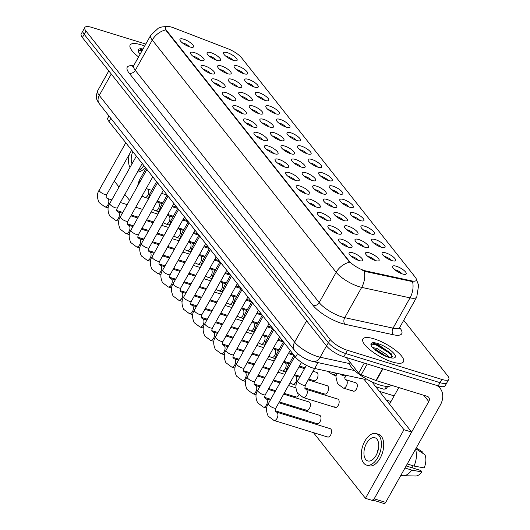 <?xml version="1.0" encoding="UTF-8"?>
<svg xmlns="http://www.w3.org/2000/svg" width="530" height="530" viewBox="0 0 530 530"><rect width="100%" height="100%" fill="white"/><g stroke="black" fill="none" stroke-linecap="round" stroke-linejoin="round"><path stroke-width="0.79" d="M385.813 252.903A7.758 2.305 -150.7 0 1 393.77 257.375A7.758 2.305 -150.7 0 1 394.943 260.992A7.758 2.305 -150.7 0 1 391.922 260.614A7.758 2.305 -150.7 0 1 382.09 253.777A7.758 2.305 -150.7 0 1 385.813 252.903M391.412 260.449A4.849 1.444 29.3 0 0 385.601 256.772A4.849 1.444 29.3 0 0 384.396 256.513M375.247 239.553A7.758 2.305 -150.7 0 1 383.203 244.025A7.758 2.305 -150.7 0 1 384.376 247.643A7.758 2.305 -150.7 0 1 381.355 247.265A7.758 2.305 -150.7 0 1 371.523 240.428A7.758 2.305 -150.7 0 1 375.247 239.553M380.845 247.099A4.849 1.444 29.3 0 0 375.035 243.422A4.849 1.444 29.3 0 0 373.829 243.164M364.68 226.204A7.758 2.305 -150.7 0 1 372.63 230.676A7.758 2.305 -150.7 0 1 373.809 234.293A7.758 2.305 -150.7 0 1 370.781 233.915A7.758 2.305 -150.7 0 1 360.95 227.078A7.758 2.305 -150.7 0 1 364.68 226.204M370.278 233.75A4.849 1.444 29.3 0 0 364.468 230.073A4.849 1.444 29.3 0 0 363.262 229.815M354.113 212.855A7.758 2.305 -150.7 0 1 362.063 217.327A7.758 2.305 -150.7 0 1 363.242 220.944A7.758 2.305 -150.7 0 1 360.214 220.566A7.758 2.305 -150.7 0 1 350.383 213.729A7.758 2.305 -150.7 0 1 354.113 212.855M359.704 220.4A4.849 1.444 29.3 0 0 353.894 216.724A4.849 1.444 29.3 0 0 352.688 216.465M343.546 199.505A7.758 2.305 -150.7 0 1 351.496 203.977A7.758 2.305 -150.7 0 1 352.675 207.594A7.758 2.305 -150.7 0 1 349.648 207.217A7.758 2.305 -150.7 0 1 339.816 200.38A7.758 2.305 -150.7 0 1 343.546 199.505M349.137 207.051A4.849 1.444 29.3 0 0 343.327 203.374A4.849 1.444 29.3 0 0 342.122 203.116M332.973 186.156A7.758 2.305 -150.7 0 1 340.929 190.628A7.758 2.305 -150.7 0 1 342.102 194.245A7.758 2.305 -150.7 0 1 339.081 193.867A7.758 2.305 -150.7 0 1 329.249 187.03A7.758 2.305 -150.7 0 1 332.973 186.156M338.571 193.702A4.849 1.444 29.3 0 0 332.76 190.025A4.849 1.444 29.3 0 0 331.555 189.766M322.406 172.806A7.758 2.305 -150.7 0 1 330.362 177.278A7.758 2.305 -150.7 0 1 331.535 180.896A7.758 2.305 -150.7 0 1 328.514 180.518A7.758 2.305 -150.7 0 1 318.682 173.681A7.758 2.305 -150.7 0 1 322.406 172.806M328.004 180.352A4.849 1.444 29.3 0 0 322.194 176.675A4.849 1.444 29.3 0 0 320.988 176.417M311.839 159.457A7.758 2.305 -150.7 0 1 319.789 163.929A7.758 2.305 -150.7 0 1 320.968 167.546A7.758 2.305 -150.7 0 1 317.947 167.169A7.758 2.305 -150.7 0 1 308.109 160.332A7.758 2.305 -150.7 0 1 311.839 159.457M317.437 167.003A4.849 1.444 29.3 0 0 311.627 163.326A4.849 1.444 29.3 0 0 310.421 163.068M301.272 146.108A7.758 2.305 -150.7 0 1 309.222 150.58A7.758 2.305 -150.7 0 1 310.401 154.197A7.758 2.305 -150.7 0 1 307.373 153.819A7.758 2.305 -150.7 0 1 297.542 146.982A7.758 2.305 -150.7 0 1 301.272 146.108M306.863 153.654A4.849 1.444 29.3 0 0 301.06 149.977A4.849 1.444 29.3 0 0 299.848 149.718M290.705 132.758A7.758 2.305 -150.7 0 1 298.655 137.23A7.758 2.305 -150.7 0 1 299.834 140.847A7.758 2.305 -150.7 0 1 296.807 140.47A7.758 2.305 -150.7 0 1 286.975 133.633A7.758 2.305 -150.7 0 1 290.705 132.758M296.296 140.304A4.849 1.444 29.3 0 0 290.486 136.627A4.849 1.444 29.3 0 0 289.281 136.369M280.138 119.409A7.758 2.305 -150.7 0 1 288.088 123.881A7.758 2.305 -150.7 0 1 289.261 127.498A7.758 2.305 -150.7 0 1 286.24 127.12A7.758 2.305 -150.7 0 1 276.408 120.284A7.758 2.305 -150.7 0 1 280.138 119.409M285.73 126.955A4.849 1.444 29.3 0 0 279.919 123.278A4.849 1.444 29.3 0 0 278.714 123.02M269.565 106.06A7.758 2.305 -150.7 0 1 277.521 110.531A7.758 2.305 -150.7 0 1 278.694 114.149A7.758 2.305 -150.7 0 1 275.673 113.771A7.758 2.305 -150.7 0 1 265.841 106.934A7.758 2.305 -150.7 0 1 269.565 106.06M275.163 113.605A4.849 1.444 29.3 0 0 269.353 109.929A4.849 1.444 29.3 0 0 268.147 109.67M258.998 92.71A7.758 2.305 -150.7 0 1 266.948 97.182A7.758 2.305 -150.7 0 1 268.127 100.799A7.758 2.305 -150.7 0 1 265.106 100.422A7.758 2.305 -150.7 0 1 255.274 93.585A7.758 2.305 -150.7 0 1 258.998 92.71M264.596 100.256A4.849 1.444 29.3 0 0 258.786 96.579A4.849 1.444 29.3 0 0 257.58 96.321M248.431 79.361A7.758 2.305 -150.7 0 1 256.381 83.833A7.758 2.305 -150.7 0 1 257.56 87.45A7.758 2.305 -150.7 0 1 254.532 87.072A7.758 2.305 -150.7 0 1 244.701 80.235A7.758 2.305 -150.7 0 1 248.431 79.361M254.022 86.907A4.849 1.444 29.3 0 0 248.219 83.23A4.849 1.444 29.3 0 0 247.013 82.971M237.864 66.011A7.758 2.305 -150.7 0 1 245.814 70.483A7.758 2.305 -150.7 0 1 246.993 74.101A7.758 2.305 -150.7 0 1 243.966 73.723A7.758 2.305 -150.7 0 1 234.134 66.886A7.758 2.305 -150.7 0 1 237.864 66.011M243.456 73.557A4.849 1.444 29.3 0 0 237.645 69.88A4.849 1.444 29.3 0 0 236.44 69.615M227.297 52.662A7.758 2.305 -150.7 0 1 235.247 57.127A7.758 2.305 -150.7 0 1 236.426 60.751A7.758 2.305 -150.7 0 1 233.399 60.374A7.758 2.305 -150.7 0 1 223.567 53.537A7.758 2.305 -150.7 0 1 227.297 52.662M232.889 60.208A4.849 1.444 29.3 0 0 227.078 56.531A4.849 1.444 29.3 0 0 225.873 56.266M396.387 266.252A7.758 2.305 -150.7 0 1 404.337 270.724A7.758 2.305 -150.7 0 1 405.516 274.341A7.758 2.305 -150.7 0 1 402.489 273.964A7.758 2.305 -150.7 0 1 392.657 267.127A7.758 2.305 -150.7 0 1 396.387 266.252M401.978 273.798A4.849 1.444 29.3 0 0 396.168 270.121A4.849 1.444 29.3 0 0 394.963 269.863M358.731 239.5A7.758 2.305 -150.7 0 1 366.68 243.972A7.758 2.305 -150.7 0 1 367.86 247.59A7.758 2.305 -150.7 0 1 364.832 247.212A7.758 2.305 -150.7 0 1 355.001 240.375A7.758 2.305 -150.7 0 1 358.731 239.5M364.322 247.046A4.849 1.444 29.3 0 0 358.512 243.369A4.849 1.444 29.3 0 0 357.306 243.111M348.164 226.151A7.758 2.305 -150.7 0 1 356.114 230.623A7.758 2.305 -150.7 0 1 357.293 234.24A7.758 2.305 -150.7 0 1 354.265 233.862A7.758 2.305 -150.7 0 1 344.434 227.025A7.758 2.305 -150.7 0 1 348.164 226.151M353.755 233.697A4.849 1.444 29.3 0 0 347.945 230.02A4.849 1.444 29.3 0 0 346.739 229.762M337.597 212.802A7.758 2.305 -150.7 0 1 345.547 217.273A7.758 2.305 -150.7 0 1 346.719 220.891A7.758 2.305 -150.7 0 1 343.698 220.513A7.758 2.305 -150.7 0 1 333.867 213.676A7.758 2.305 -150.7 0 1 337.597 212.802M343.188 220.347A4.849 1.444 29.3 0 0 337.378 216.671A4.849 1.444 29.3 0 0 336.172 216.412M327.023 199.452A7.758 2.305 -150.7 0 1 334.98 203.924A7.758 2.305 -150.7 0 1 336.152 207.541A7.758 2.305 -150.7 0 1 333.131 207.164A7.758 2.305 -150.7 0 1 323.3 200.327A7.758 2.305 -150.7 0 1 327.023 199.452M332.621 206.998A4.849 1.444 29.3 0 0 326.811 203.321A4.849 1.444 29.3 0 0 325.606 203.063M316.456 186.103A7.758 2.305 -150.7 0 1 324.406 190.575A7.758 2.305 -150.7 0 1 325.586 194.192A7.758 2.305 -150.7 0 1 322.565 193.814A7.758 2.305 -150.7 0 1 312.726 186.977A7.758 2.305 -150.7 0 1 316.456 186.103M322.055 193.649A4.849 1.444 29.3 0 0 316.244 189.972A4.849 1.444 29.3 0 0 315.039 189.714M305.889 172.753A7.758 2.305 -150.7 0 1 313.839 177.225A7.758 2.305 -150.7 0 1 315.019 180.843A7.758 2.305 -150.7 0 1 311.991 180.465A7.758 2.305 -150.7 0 1 302.16 173.628A7.758 2.305 -150.7 0 1 305.889 172.753M311.481 180.299A4.849 1.444 29.3 0 0 305.677 176.623A4.849 1.444 29.3 0 0 304.465 176.364M295.323 159.404A7.758 2.305 -150.7 0 1 303.273 163.876A7.758 2.305 -150.7 0 1 304.452 167.493A7.758 2.305 -150.7 0 1 301.424 167.116A7.758 2.305 -150.7 0 1 291.593 160.279A7.758 2.305 -150.7 0 1 295.323 159.404M300.914 166.95A4.849 1.444 29.3 0 0 295.104 163.273A4.849 1.444 29.3 0 0 293.898 163.008M284.756 146.055A7.758 2.305 -150.7 0 1 292.706 150.52A7.758 2.305 -150.7 0 1 293.878 154.144A7.758 2.305 -150.7 0 1 290.857 153.766A7.758 2.305 -150.7 0 1 281.026 146.929A7.758 2.305 -150.7 0 1 284.756 146.055M290.347 153.601A4.849 1.444 29.3 0 0 284.537 149.924A4.849 1.444 29.3 0 0 283.331 149.659M274.182 132.705A7.758 2.305 -150.7 0 1 282.139 137.171A7.758 2.305 -150.7 0 1 283.311 140.794A7.758 2.305 -150.7 0 1 280.29 140.417A7.758 2.305 -150.7 0 1 270.459 133.58A7.758 2.305 -150.7 0 1 274.182 132.705M279.78 140.251A4.849 1.444 29.3 0 0 273.97 136.574A4.849 1.444 29.3 0 0 272.764 136.309M263.615 119.356A7.758 2.305 -150.7 0 1 271.565 123.821A7.758 2.305 -150.7 0 1 272.745 127.445A7.758 2.305 -150.7 0 1 269.724 127.068A7.758 2.305 -150.7 0 1 259.892 120.23A7.758 2.305 -150.7 0 1 263.615 119.356M269.214 126.902A4.849 1.444 29.3 0 0 263.403 123.225A4.849 1.444 29.3 0 0 262.198 122.96M253.048 106.007A7.758 2.305 -150.7 0 1 260.998 110.472A7.758 2.305 -150.7 0 1 262.178 114.096A7.758 2.305 -150.7 0 1 259.15 113.718A7.758 2.305 -150.7 0 1 249.319 106.881A7.758 2.305 -150.7 0 1 253.048 106.007M258.64 113.552A4.849 1.444 29.3 0 0 252.836 109.876A4.849 1.444 29.3 0 0 251.631 109.611M242.482 92.657A7.758 2.305 -150.7 0 1 250.432 97.122A7.758 2.305 -150.7 0 1 251.611 100.746A7.758 2.305 -150.7 0 1 248.583 100.369A7.758 2.305 -150.7 0 1 238.752 93.532A7.758 2.305 -150.7 0 1 242.482 92.657M248.073 100.203A4.849 1.444 29.3 0 0 242.263 96.526A4.849 1.444 29.3 0 0 241.057 96.261M231.915 79.308A7.758 2.305 -150.7 0 1 239.865 83.773A7.758 2.305 -150.7 0 1 241.044 87.397A7.758 2.305 -150.7 0 1 238.016 87.019A7.758 2.305 -150.7 0 1 228.185 80.182A7.758 2.305 -150.7 0 1 231.915 79.308M237.506 86.854A4.849 1.444 29.3 0 0 231.696 83.177A4.849 1.444 29.3 0 0 230.49 82.912M221.341 65.959A7.758 2.305 -150.7 0 1 229.298 70.424A7.758 2.305 -150.7 0 1 230.47 74.048A7.758 2.305 -150.7 0 1 227.45 73.67A7.758 2.305 -150.7 0 1 217.618 66.833A7.758 2.305 -150.7 0 1 221.341 65.959M226.939 73.504A4.849 1.444 29.3 0 0 221.129 69.828A4.849 1.444 29.3 0 0 219.923 69.562M210.774 52.609A7.758 2.305 -150.7 0 1 218.731 57.074A7.758 2.305 -150.7 0 1 219.904 60.698A7.758 2.305 -150.7 0 1 216.883 60.321A7.758 2.305 -150.7 0 1 207.051 53.484A7.758 2.305 -150.7 0 1 210.774 52.609M216.373 60.155A4.849 1.444 29.3 0 0 210.562 56.478A4.849 1.444 29.3 0 0 209.357 56.213M369.297 252.85A7.758 2.305 -150.7 0 1 377.247 257.322A7.758 2.305 -150.7 0 1 378.427 260.939A7.758 2.305 -150.7 0 1 375.399 260.561A7.758 2.305 -150.7 0 1 365.567 253.724A7.758 2.305 -150.7 0 1 369.297 252.85M374.895 260.396A4.849 1.444 29.3 0 0 369.085 256.719A4.849 1.444 29.3 0 0 367.88 256.46M342.214 239.447A7.758 2.305 -150.7 0 1 350.164 243.913A7.758 2.305 -150.7 0 1 351.337 247.536A7.758 2.305 -150.7 0 1 348.316 247.159A7.758 2.305 -150.7 0 1 338.485 240.322A7.758 2.305 -150.7 0 1 342.214 239.447M347.806 246.993A4.849 1.444 29.3 0 0 341.996 243.316A4.849 1.444 29.3 0 0 340.79 243.051M331.641 226.098A7.758 2.305 -150.7 0 1 339.598 230.563A7.758 2.305 -150.7 0 1 340.77 234.187A7.758 2.305 -150.7 0 1 337.749 233.81A7.758 2.305 -150.7 0 1 327.918 226.972A7.758 2.305 -150.7 0 1 331.641 226.098M337.239 233.644A4.849 1.444 29.3 0 0 331.429 229.967A4.849 1.444 29.3 0 0 330.223 229.702M321.074 212.749A7.758 2.305 -150.7 0 1 329.024 217.214A7.758 2.305 -150.7 0 1 330.203 220.838A7.758 2.305 -150.7 0 1 327.182 220.46A7.758 2.305 -150.7 0 1 317.344 213.623A7.758 2.305 -150.7 0 1 321.074 212.749M326.672 220.294A4.849 1.444 29.3 0 0 320.862 216.618A4.849 1.444 29.3 0 0 319.656 216.353M310.507 199.399A7.758 2.305 -150.7 0 1 318.457 203.865A7.758 2.305 -150.7 0 1 319.636 207.488A7.758 2.305 -150.7 0 1 316.609 207.111A7.758 2.305 -150.7 0 1 306.777 200.274A7.758 2.305 -150.7 0 1 310.507 199.399M316.099 206.945A4.849 1.444 29.3 0 0 310.295 203.268A4.849 1.444 29.3 0 0 309.083 203.003M299.94 186.05A7.758 2.305 -150.7 0 1 307.89 190.515A7.758 2.305 -150.7 0 1 309.07 194.139A7.758 2.305 -150.7 0 1 306.042 193.761A7.758 2.305 -150.7 0 1 296.21 186.924A7.758 2.305 -150.7 0 1 299.94 186.05M305.532 193.596A4.849 1.444 29.3 0 0 299.722 189.919A4.849 1.444 29.3 0 0 298.516 189.654M289.373 172.701A7.758 2.305 -150.7 0 1 297.323 177.166A7.758 2.305 -150.7 0 1 298.496 180.79A7.758 2.305 -150.7 0 1 295.475 180.412A7.758 2.305 -150.7 0 1 285.644 173.575A7.758 2.305 -150.7 0 1 289.373 172.701M294.965 180.246A4.849 1.444 29.3 0 0 289.155 176.569A4.849 1.444 29.3 0 0 287.949 176.304M278.8 159.351A7.758 2.305 -150.7 0 1 286.756 163.816A7.758 2.305 -150.7 0 1 287.929 167.44A7.758 2.305 -150.7 0 1 284.908 167.063A7.758 2.305 -150.7 0 1 275.077 160.226A7.758 2.305 -150.7 0 1 278.8 159.351M284.398 166.897A4.849 1.444 29.3 0 0 278.588 163.22A4.849 1.444 29.3 0 0 277.382 162.955M268.233 146.002A7.758 2.305 -150.7 0 1 276.19 150.467A7.758 2.305 -150.7 0 1 277.362 154.091A7.758 2.305 -150.7 0 1 274.341 153.713A7.758 2.305 -150.7 0 1 264.51 146.876A7.758 2.305 -150.7 0 1 268.233 146.002M273.831 153.548A4.849 1.444 29.3 0 0 268.021 149.871A4.849 1.444 29.3 0 0 266.815 149.606M257.666 132.652A7.758 2.305 -150.7 0 1 265.616 137.118A7.758 2.305 -150.7 0 1 266.795 140.742A7.758 2.305 -150.7 0 1 263.768 140.364A7.758 2.305 -150.7 0 1 253.936 133.527A7.758 2.305 -150.7 0 1 257.666 132.652M263.258 140.198A4.849 1.444 29.3 0 0 257.454 136.521A4.849 1.444 29.3 0 0 256.248 136.256M247.099 119.303A7.758 2.305 -150.7 0 1 255.049 123.768A7.758 2.305 -150.7 0 1 256.228 127.392A7.758 2.305 -150.7 0 1 253.201 127.014A7.758 2.305 -150.7 0 1 243.369 120.177A7.758 2.305 -150.7 0 1 247.099 119.303M252.691 126.842A4.849 1.444 29.3 0 0 246.881 123.172A4.849 1.444 29.3 0 0 245.675 122.907M236.532 105.954A7.758 2.305 -150.7 0 1 244.482 110.419A7.758 2.305 -150.7 0 1 245.662 114.043A7.758 2.305 -150.7 0 1 242.634 113.665A7.758 2.305 -150.7 0 1 232.802 106.828A7.758 2.305 -150.7 0 1 236.532 105.954M242.124 113.493A4.849 1.444 29.3 0 0 236.314 109.823A4.849 1.444 29.3 0 0 235.108 109.558M225.959 92.604A7.758 2.305 -150.7 0 1 233.915 97.07A7.758 2.305 -150.7 0 1 235.088 100.693A7.758 2.305 -150.7 0 1 232.067 100.316A7.758 2.305 -150.7 0 1 222.236 93.479A7.758 2.305 -150.7 0 1 225.959 92.604M231.557 100.143A4.849 1.444 29.3 0 0 225.747 96.473A4.849 1.444 29.3 0 0 224.541 96.208M215.392 79.255A7.758 2.305 -150.7 0 1 223.349 83.72A7.758 2.305 -150.7 0 1 224.521 87.344A7.758 2.305 -150.7 0 1 221.5 86.966A7.758 2.305 -150.7 0 1 211.669 80.129A7.758 2.305 -150.7 0 1 215.392 79.255M220.99 86.794A4.849 1.444 29.3 0 0 215.18 83.124A4.849 1.444 29.3 0 0 213.974 82.859M204.825 65.906A7.758 2.305 -150.7 0 1 212.775 70.371A7.758 2.305 -150.7 0 1 213.954 73.995A7.758 2.305 -150.7 0 1 210.927 73.617A7.758 2.305 -150.7 0 1 201.095 66.78A7.758 2.305 -150.7 0 1 204.825 65.906M210.423 73.445A4.849 1.444 29.3 0 0 204.613 69.774A4.849 1.444 29.3 0 0 203.407 69.51M194.258 52.556A7.758 2.305 -150.7 0 1 202.208 57.021A7.758 2.305 -150.7 0 1 203.387 60.645A7.758 2.305 -150.7 0 1 200.36 60.268A7.758 2.305 -150.7 0 1 190.528 53.431A7.758 2.305 -150.7 0 1 194.258 52.556M199.85 60.095A4.849 1.444 29.3 0 0 194.046 56.418A4.849 1.444 29.3 0 0 192.834 56.16M183.691 39.207A7.758 2.305 -150.7 0 1 191.641 43.672A7.758 2.305 -150.7 0 1 192.821 47.296A7.758 2.305 -150.7 0 1 189.793 46.918A7.758 2.305 -150.7 0 1 179.961 40.081A7.758 2.305 -150.7 0 1 183.691 39.207M189.283 46.746A4.849 1.444 29.3 0 0 183.473 43.069A4.849 1.444 29.3 0 0 182.267 42.811M352.781 252.797A7.758 2.305 -150.7 0 1 360.731 257.262A7.758 2.305 -150.7 0 1 361.91 260.886A7.758 2.305 -150.7 0 1 358.883 260.508A7.758 2.305 -150.7 0 1 349.051 253.671A7.758 2.305 -150.7 0 1 352.781 252.797M358.373 260.343A4.849 1.444 29.3 0 0 352.563 256.666A4.849 1.444 29.3 0 0 351.357 256.401M366.575 379.069A14.542 4.326 -150.7 0 1 362.679 378.904L314.701 368.489A14.542 4.326 -150.7 0 1 312.793 367.986A14.542 4.326 -150.7 0 1 295.555 357.2L108.995 121.542A14.542 4.326 -150.7 0 1 107.828 117.978L108.968 115.951M366.197 271.029A13.091 3.895 -150.7 0 1 364.474 270.572A13.091 3.895 -150.7 0 1 348.959 260.866L166.592 30.502A13.091 3.895 -150.7 0 1 165.539 27.295A13.091 3.895 -150.7 0 1 173.681 27.851L227.953 48.773A13.091 3.895 -150.7 0 1 241.594 57.823L415.215 277.144A13.091 3.895 -150.7 0 1 416.262 280.35A13.091 3.895 -150.7 0 1 411.724 280.907L366.197 271.029L365.866 271.612L362.699 270.353M392.333 361.964A23.274 6.923 29.3 0 0 403.469 361.785A23.274 6.923 29.3 0 0 395.42 350.204A23.274 6.923 29.3 0 0 374.021 338.836A23.274 6.923 29.3 0 0 362.884 339.008A23.274 6.923 29.3 0 0 370.934 350.595A23.274 6.923 29.3 0 0 392.333 361.964A23.274 6.923 29.3 0 0 403.469 361.785A23.274 6.923 29.3 0 0 395.42 350.204A23.274 6.923 29.3 0 0 374.021 338.836A23.274 6.923 29.3 0 0 362.884 339.008A23.274 6.923 29.3 0 0 370.934 350.595A23.274 6.923 29.3 0 0 392.333 361.964M144.69 46.037A23.274 6.923 29.3 0 0 141.291 44.851A23.274 6.923 29.3 0 0 130.155 45.03A23.274 6.923 29.3 0 0 138.588 56.915A23.274 6.923 29.3 0 1 130.155 45.03A23.274 6.923 29.3 0 1 141.291 44.851A23.274 6.923 29.3 0 1 144.69 46.037M416.414 279.535L418.634 285.239L416.766 297.045A19.391 5.764 -150.7 0 1 410.034 297.867L361.705 287.386A19.391 5.764 -150.7 0 1 359.161 286.71A19.391 5.764 -150.7 0 1 336.172 272.334A16.967 13.124 -38.4 0 1 349.654 262.191L166.367 30.899L165.757 29.899L165.519 27.335M364.223 271.062L364.203 271.055A16.967 11.633 -77.8 0 1 361.705 287.386L344.719 317.662L393.048 328.143A19.391 5.764 29.3 0 0 399.779 327.321L399.468 328.732L399.123 327.997M448.797 379.314L445.173 385.774A14.542 4.326 29.3 0 1 438.211 385.886L343.784 356.743A14.542 4.326 29.3 0 1 326.546 345.964L82.375 37.524A14.542 4.326 29.3 0 1 81.203 33.96L83.018 30.733A14.542 4.326 29.3 0 0 84.184 34.298L328.355 342.731A14.542 4.326 29.3 0 0 345.593 353.517L440.026 382.66A14.542 4.326 29.3 0 0 446.982 382.547A14.542 4.326 29.3 0 1 440.026 382.66L345.593 353.517A14.542 4.326 29.3 0 1 328.355 342.731L84.184 34.298A14.542 4.326 29.3 0 1 83.018 30.733L84.826 27.5A14.542 4.326 29.3 0 0 85.999 31.065L330.17 339.505A14.542 4.326 29.3 0 0 347.408 350.284L441.834 379.427A14.542 4.326 29.3 0 0 448.797 379.314A14.542 4.326 29.3 0 0 447.625 375.757L403.721 320.292M399.647 327.6L399.792 327.792A24.241 7.208 -150.7 0 1 393.326 334.761A4.849 3.326 102.2 0 1 393.048 328.143L410.034 297.867A16.967 11.633 -77.8 0 0 412.572 281.635L365.866 271.612M412.751 281.529L413.221 282.099M145.803 44.063L91.789 27.394A14.542 4.326 29.3 0 0 84.826 27.5M349.277 361.288A24.241 7.208 29.3 0 0 357.935 373.365A24.241 7.208 29.3 0 0 380.03 385.052A24.241 7.208 29.3 0 0 391.345 385.264M391.915 357.578L391.219 353.749L378.109 344.546L373.63 343.394L371.04 345.03L371.477 346.395L378.347 352.437L385.721 356.067M372.351 347.494L376.923 348.415L386.112 354.312L388.715 357.107M373.67 348.833L376.201 349.694L386.052 356.2M373.001 343.38L376.87 344.513L389 351.947L391.822 354.716M375.154 350.125L383.925 355.319M371.371 343.93L376.512 345.156L388.642 352.583L392.333 356.458M139.629 53.517L140.563 53.391M142.636 49.701L140.9 49.416L138.31 51.046L138.747 52.41L140.165 54.1M140.271 49.403L142.497 49.953M138.641 49.953L142.133 50.595M346.289 357.518L358.644 373.127L364.282 363.07M436.813 385.456A19.391 14.999 -38.4 0 1 440.132 388.331A19.391 14.999 -38.4 0 1 440.284 405.106L385.688 502.387A2.425 1.358 107.2 0 1 384.025 503.5L373.398 500.221M372.504 499.949A2.425 1.358 -72.8 0 0 374.173 498.836L428.77 401.554A4.849 3.75 141.6 0 0 428.73 397.361A4.849 3.75 141.6 0 0 427.193 396.327L376.313 380.626A2.425 0.722 -150.7 0 1 375.962 380.507L361.168 374.803A2.425 0.722 -150.7 0 1 358.644 373.127M389.517 404.118L398.798 387.569M344.626 377.274A4.366 2.445 -72.8 0 0 346.063 375.293M352.609 390.63A4.366 2.445 -72.8 0 0 353.364 391.167A4.366 2.445 -72.8 0 0 356.71 388.464A4.366 2.445 -72.8 0 0 356.69 383.362A4.366 2.445 -72.8 0 0 355.935 382.826L345.878 379.718A4.366 2.445 107.2 0 1 346.633 380.255A4.366 2.445 107.2 0 1 346.733 380.401A4.366 2.445 107.2 0 1 346.6 385.482A4.366 2.445 107.2 0 1 343.308 388.059L337.511 383.72L335.907 376.691L336.722 373.266M175.94 206.64A4.366 2.445 -72.8 0 0 176.689 207.177A4.366 2.445 -72.8 0 0 176.808 207.203M186.507 219.99A4.366 2.445 -72.8 0 0 187.256 220.526A4.366 2.445 -72.8 0 0 187.375 220.553M197.074 233.339A4.366 2.445 -72.8 0 0 197.829 233.876A4.366 2.445 -72.8 0 0 197.942 233.902M207.641 246.689A4.366 2.445 -72.8 0 0 208.396 247.225A4.366 2.445 -72.8 0 0 208.509 247.252M218.208 260.038A4.366 2.445 -72.8 0 0 218.963 260.575A4.366 2.445 -72.8 0 0 219.082 260.601M228.781 273.387A4.366 2.445 -72.8 0 0 229.53 273.924A4.366 2.445 -72.8 0 0 229.649 273.95M239.348 286.737A4.366 2.445 -72.8 0 0 240.097 287.273A4.366 2.445 -72.8 0 0 240.216 287.3M249.915 300.086A4.366 2.445 -72.8 0 0 250.67 300.623A4.366 2.445 -72.8 0 0 250.783 300.649M260.482 313.435A4.366 2.445 -72.8 0 0 261.237 313.972A4.366 2.445 -72.8 0 0 261.35 313.998M271.049 326.785A4.366 2.445 -72.8 0 0 271.804 327.321A4.366 2.445 -72.8 0 0 271.916 327.348M281.622 340.134A4.366 2.445 -72.8 0 0 282.371 340.671A4.366 2.445 -72.8 0 0 282.49 340.697M292.189 353.483A4.366 2.445 -72.8 0 0 292.938 354.02A4.366 2.445 -72.8 0 0 293.057 354.047M302.756 366.833A4.366 2.445 -72.8 0 0 303.505 367.369A4.366 2.445 -72.8 0 0 305.797 366.382M313.323 380.182A4.366 2.445 -72.8 0 0 314.078 380.719A4.366 2.445 -72.8 0 0 317.424 378.016A4.366 2.445 -72.8 0 0 317.404 372.915A4.366 2.445 -72.8 0 0 316.648 372.378L313.064 371.272M323.89 393.532A4.366 2.445 -72.8 0 0 324.645 394.068A4.366 2.445 -72.8 0 0 327.99 391.365A4.366 2.445 -72.8 0 0 327.971 386.264A4.366 2.445 -72.8 0 0 327.215 385.727L308.235 379.871M295.17 396.433A4.366 2.445 -72.8 0 0 295.925 396.97A4.366 2.445 -72.8 0 0 298.94 394.956M305.744 409.783A4.366 2.445 -72.8 0 0 306.492 410.319A4.366 2.445 -72.8 0 0 309.838 407.623A4.366 2.445 -72.8 0 0 309.818 402.515A4.366 2.445 -72.8 0 0 309.07 401.985L283.676 394.148M316.311 423.132A4.366 2.445 -72.8 0 0 317.059 423.669A4.366 2.445 -72.8 0 0 320.405 420.972A4.366 2.445 -72.8 0 0 320.385 415.871A4.366 2.445 -72.8 0 0 319.636 415.334L278.853 402.747M334.463 406.881A4.366 2.445 -72.8 0 0 335.212 407.418A4.366 2.445 -72.8 0 0 338.557 404.715A4.366 2.445 -72.8 0 0 338.537 399.613A4.366 2.445 -72.8 0 0 337.782 399.077L305.929 389.245A4.366 2.445 107.2 0 1 306.678 389.782A4.366 2.445 107.2 0 1 306.784 389.928A4.366 2.445 107.2 0 1 306.645 395.009A4.366 2.445 107.2 0 1 303.352 397.586L297.562 393.247C295.356 388.304 295.395 384.164 297.688 380.838A4.366 1.298 -150.7 0 0 297.94 381.772A4.366 1.298 -150.7 0 0 303.206 385.138A4.366 1.298 -150.7 0 0 305.3 385.105L304.902 388.536L305.929 389.245M326.877 436.481A4.366 2.445 -72.8 0 0 327.626 437.018A4.366 2.445 -72.8 0 0 330.978 434.322A4.366 2.445 -72.8 0 0 330.952 429.22A4.366 2.445 -72.8 0 0 330.203 428.684L276.541 412.121A4.366 2.445 107.2 0 1 277.296 412.658A4.366 2.445 107.2 0 1 277.395 412.797A4.366 2.445 107.2 0 1 277.263 417.885A4.366 2.445 107.2 0 1 273.97 420.456L268.173 416.123C265.967 411.141 266.014 407.007 268.299 403.708A4.366 1.298 -150.7 0 0 268.551 404.648A4.366 1.298 -150.7 0 0 273.825 408.014A4.366 1.298 -150.7 0 0 275.911 407.981C275.123 410.048 274.997 411.194 275.52 411.406L276.541 412.121M313.469 432.646L365.455 498.319L403.966 429.697L363.925 379.122M114.301 181.068L119.011 187.017M124.868 194.417L129.578 200.367M292.328 405.947L293.328 407.212M302.895 419.296L303.895 420.562M365.455 498.319L373.133 500.691L411.644 432.069L371.868 381.825M403.966 429.697L411.644 432.069M365.68 459.417A12.117 6.784 -72.8 0 0 367.767 460.908A12.117 6.784 -72.8 0 0 377.068 453.402A12.117 6.784 -72.8 0 0 377.009 439.231A12.117 6.784 -72.8 0 0 374.915 437.74A12.117 6.784 -72.8 0 0 365.62 445.24A12.117 6.784 -72.8 0 0 365.68 459.417M400.945 475.205L401.939 475.509A15.999 8.957 -72.8 0 0 403.35 475.735L415.566 476A12.607 7.056 -72.8 0 0 421.906 471.945L420.734 470.461L406.139 465.956M366.482 465.075L368.787 465.784A16.483 9.229 -72.8 0 0 381.428 455.588A16.483 9.229 -72.8 0 0 381.348 436.309A16.483 9.229 -72.8 0 0 378.506 434.282L376.207 433.573A16.483 9.229 -72.8 0 0 363.56 443.776A16.483 9.229 -72.8 0 0 363.64 463.048A16.483 9.229 -72.8 0 0 366.482 465.075A16.483 9.229 -72.8 0 0 379.129 454.873A16.483 9.229 -72.8 0 0 379.043 435.6A16.483 9.229 -72.8 0 0 376.207 433.573M415.785 448.764L424.908 454.68A12.607 7.056 -72.8 0 1 424.172 467.904L414.016 466.062L407.245 463.975M414.016 466.062A15.999 8.957 -72.8 0 0 415.474 449.321M422.516 453.13L423 452.275L416.269 447.903M412.313 465.539A9.699 5.426 -72.8 0 0 412.287 467.858M403.35 475.735A15.999 8.957 -72.8 0 0 411.75 470.103L421.906 471.945M404.98 468.01L411.75 470.103M378.44 448.797A12.117 6.784 -72.8 0 0 376.909 453.759M129.346 154.25A16.483 9.229 -72.8 0 0 129.949 167.526M137.429 172.038A16.483 9.229 -72.8 0 0 145.293 167.394M138.204 170.653A16.483 9.229 -72.8 0 0 143.835 165.559M132.765 151.573A12.117 6.784 -72.8 0 0 132.03 163.823M318 362.613L314.701 368.489M166.592 30.502L166.367 30.899M411.724 280.907L411.393 281.49M348.959 260.866L348.733 261.264M297.595 353.556L295.555 357.2M363.587 377.287L362.679 378.904M110.823 118.289L108.995 121.542M129.188 73.166A4.849 3.75 141.6 0 0 135.289 70.318L319.186 302.603A19.391 5.764 29.3 0 0 342.168 316.986A19.391 5.764 29.3 0 0 344.719 317.662A4.849 3.326 102.2 0 0 344.997 324.274A24.241 7.208 -150.7 0 1 313.078 305.459L129.188 73.166A24.241 7.208 -150.7 0 1 133.567 65.826M133.732 65.561A19.391 5.764 29.3 0 0 135.289 70.318L152.282 40.041A19.391 5.764 -150.7 0 1 150.725 35.291L133.732 65.561L132.692 66.561M165.757 29.899A16.967 13.124 141.6 0 0 152.282 40.041L336.172 272.334L319.186 302.603A4.849 3.75 141.6 0 1 313.078 305.459M393.326 334.761L344.997 324.274M85.999 31.065L82.375 37.524M330.17 339.505L326.546 345.964M347.408 350.284L343.784 356.743M441.834 379.427L438.211 385.886L440.132 388.331M111.267 74.028L99.269 95.407A9.699 7.5 141.6 0 0 99.349 103.8C97.507 100.514 94.744 99.123 97.712 90.656A19.391 5.764 29.3 0 0 99.269 95.407L294.607 342.161A19.391 5.764 29.3 0 0 317.596 356.538A19.391 5.764 29.3 0 0 320.147 357.213L326.493 345.898M306.605 320.776L294.607 342.161A9.699 7.5 141.6 0 0 294.687 350.549L99.349 103.8M354.583 370.556L312.998 361.533A9.699 6.645 -77.8 0 0 320.147 357.213L349.25 363.527M345.878 379.718L344.858 379.01L345.249 375.584A4.366 1.298 -150.7 0 1 343.162 375.618A4.366 1.298 -150.7 0 1 339.757 373.928M290.168 350.396L265.344 394.631A4.366 1.298 -150.7 0 1 263.258 394.665A4.366 1.298 -150.7 0 1 257.984 391.299A4.366 1.298 -150.7 0 1 257.732 390.358L284.312 343.003M265.344 394.631C264.556 396.698 264.43 397.844 264.954 398.057L265.974 398.772A4.366 2.445 107.2 0 1 266.723 399.309A4.366 2.445 107.2 0 1 266.828 399.448A4.366 2.445 107.2 0 1 266.689 404.529A4.366 2.445 107.2 0 1 263.397 407.106L257.606 402.774C255.4 397.792 255.447 393.658 257.732 390.358M279.601 337.047L254.778 381.282A4.366 1.298 -150.7 0 1 252.691 381.315A4.366 1.298 -150.7 0 1 247.417 377.95A4.366 1.298 -150.7 0 1 247.165 377.009L273.745 329.653M254.778 381.282C253.989 383.349 253.857 384.495 254.387 384.707L255.407 385.423A4.366 2.445 107.2 0 1 256.156 385.959A4.366 2.445 107.2 0 1 256.262 386.098A4.366 2.445 107.2 0 1 256.123 391.18A4.366 2.445 107.2 0 1 252.83 393.757L247.04 389.424C244.833 384.442 244.873 380.308 247.165 377.009M269.028 323.697L244.211 367.933A4.366 1.298 -150.7 0 1 242.117 367.966A4.366 1.298 -150.7 0 1 236.85 364.6A4.366 1.298 -150.7 0 1 236.599 363.659L263.171 316.304M244.211 367.933C243.422 370 243.29 371.146 243.813 371.358L244.833 372.073A4.366 2.445 107.2 0 1 245.589 372.61A4.366 2.445 107.2 0 1 245.695 372.749A4.366 2.445 107.2 0 1 245.556 377.83A4.366 2.445 107.2 0 1 242.263 380.408L236.473 376.075C234.267 371.093 234.306 366.959 236.599 363.659M258.461 310.348L233.637 354.583A4.366 1.298 -150.7 0 1 231.55 354.616A4.366 1.298 -150.7 0 1 226.277 351.251A4.366 1.298 -150.7 0 1 226.032 350.31L252.605 302.955M233.637 354.583C232.856 356.65 232.723 357.796 233.246 358.008L234.267 358.724A4.366 2.445 107.2 0 1 235.022 359.26A4.366 2.445 107.2 0 1 235.121 359.4A4.366 2.445 107.2 0 1 234.989 364.481A4.366 2.445 107.2 0 1 231.696 367.058L225.899 362.725C223.7 357.743 223.74 353.603 226.032 350.31M287.816 368.94A4.366 1.298 -150.7 0 1 287.366 368.423A4.366 1.298 -150.7 0 1 287.121 367.489L285.345 373.339M299.708 377.241L295.356 375.896A4.366 2.445 107.2 0 1 296.111 376.433A4.366 2.445 107.2 0 1 296.217 376.578A4.366 2.445 107.2 0 1 296.078 381.66A4.366 2.445 107.2 0 1 292.785 384.237L289.976 382.918M277.243 355.59A4.366 1.298 -150.7 0 1 276.799 355.074A4.366 1.298 -150.7 0 1 276.554 354.139L274.779 359.989M289.142 363.891L284.789 362.546A4.366 2.445 107.2 0 1 285.544 363.083A4.366 2.445 107.2 0 1 285.644 363.229A4.366 2.445 107.2 0 1 285.511 368.31A4.366 2.445 107.2 0 1 282.218 370.887L279.409 369.569M266.676 342.241A4.366 1.298 -150.7 0 1 266.232 341.724A4.366 1.298 -150.7 0 1 265.981 340.79L264.212 346.64M278.568 350.542L274.222 349.197A4.366 2.445 107.2 0 1 274.971 349.734A4.366 2.445 107.2 0 1 275.077 349.88A4.366 2.445 107.2 0 1 274.944 354.961A4.366 2.445 107.2 0 1 271.651 357.538L268.842 356.22M386.343 386.383A3.153 1.762 107.2 0 1 383.647 389.152L386.218 388.834L387.715 386.43M335.556 373.014A4.366 2.445 107.2 0 1 332.741 374.71L327.613 371.292M381.368 354.113A13.866 4.127 29.3 0 0 388.636 357.293A13.866 4.127 29.3 0 0 394.154 353.788A13.866 4.127 29.3 0 0 377.718 343.506A13.866 4.127 29.3 0 0 371.04 345.03M143.02 49.012A13.866 4.127 29.3 0 0 138.31 51.046M423.808 395.287L428.77 401.554M382.932 368.827L376.313 380.626M374.173 498.836L385.688 502.387M375.962 380.507L382.58 368.714M367.237 363.984L361.168 374.803M247.894 296.999L223.07 341.234A4.366 1.298 -150.7 0 1 220.983 341.267A4.366 1.298 -150.7 0 1 215.71 337.901A4.366 1.298 -150.7 0 1 215.465 336.961L242.038 289.605M223.07 341.234C222.289 343.301 222.156 344.447 222.679 344.659L223.7 345.375A4.366 2.445 107.2 0 1 224.455 345.911A4.366 2.445 107.2 0 1 224.554 346.05A4.366 2.445 107.2 0 1 224.422 351.132A4.366 2.445 107.2 0 1 221.129 353.709L215.332 349.376C213.126 344.394 213.173 340.253 215.465 336.961M237.327 283.649L212.503 327.885A4.366 1.298 -150.7 0 1 210.417 327.918A4.366 1.298 -150.7 0 1 205.143 324.546A4.366 1.298 -150.7 0 1 204.891 323.611L231.471 276.256M212.503 327.885C211.715 329.952 211.589 331.098 212.113 331.31L213.133 332.025A4.366 2.445 107.2 0 1 213.881 332.562A4.366 2.445 107.2 0 1 213.987 332.701A4.366 2.445 107.2 0 1 213.848 337.782A4.366 2.445 107.2 0 1 210.556 340.359L204.765 336.027C202.559 331.045 202.606 326.904 204.891 323.611M226.76 270.3L201.937 314.535A4.366 1.298 -150.7 0 1 199.85 314.568A4.366 1.298 -150.7 0 1 194.576 311.196A4.366 1.298 -150.7 0 1 194.325 310.262L220.904 262.906M201.937 314.535C201.148 316.602 201.016 317.748 201.546 317.96L202.566 318.676A4.366 2.445 107.2 0 1 203.315 319.212A4.366 2.445 107.2 0 1 203.421 319.351A4.366 2.445 107.2 0 1 203.281 324.433A4.366 2.445 107.2 0 1 199.989 327.01L194.199 322.677C191.993 317.695 192.039 313.555 194.325 310.262M256.109 328.892A4.366 1.298 -150.7 0 1 255.665 328.375A4.366 1.298 -150.7 0 1 255.414 327.441L253.638 333.29M268.001 337.193L263.655 335.848A4.366 2.445 107.2 0 1 264.404 336.384A4.366 2.445 107.2 0 1 264.51 336.53A4.366 2.445 107.2 0 1 264.371 341.611A4.366 2.445 107.2 0 1 261.078 344.189L258.276 342.87M245.542 315.542A4.366 1.298 -150.7 0 1 245.098 315.025A4.366 1.298 -150.7 0 1 244.847 314.091L243.071 319.941M257.434 323.843L253.088 322.498A4.366 2.445 107.2 0 1 253.837 323.035A4.366 2.445 107.2 0 1 253.943 323.181A4.366 2.445 107.2 0 1 253.804 328.262A4.366 2.445 107.2 0 1 250.511 330.839L247.709 329.521M234.975 302.193A4.366 1.298 -150.7 0 1 234.532 301.676A4.366 1.298 -150.7 0 1 234.28 300.742L232.504 306.592M246.867 310.494L242.515 309.149A4.366 2.445 107.2 0 1 243.27 309.686A4.366 2.445 107.2 0 1 243.376 309.825A4.366 2.445 107.2 0 1 243.237 314.913A4.366 2.445 107.2 0 1 239.944 317.49L237.135 316.171M216.187 256.951L191.37 301.186A4.366 1.298 -150.7 0 1 189.283 301.219A4.366 1.298 -150.7 0 1 184.009 297.847A4.366 1.298 -150.7 0 1 183.758 296.913L210.337 249.557M191.37 301.186C190.581 303.253 190.449 304.399 190.972 304.611L191.999 305.326A4.366 2.445 107.2 0 1 192.748 305.856A4.366 2.445 107.2 0 1 192.854 306.002A4.366 2.445 107.2 0 1 192.715 311.084A4.366 2.445 107.2 0 1 189.422 313.661L183.632 309.328C181.426 304.346 181.465 300.205 183.758 296.913M205.62 243.601L180.803 287.836A4.366 1.298 -150.7 0 1 178.709 287.869A4.366 1.298 -150.7 0 1 173.436 284.497A4.366 1.298 -150.7 0 1 173.191 283.563L199.764 236.208M180.803 287.836C180.014 289.903 179.882 291.049 180.405 291.261L181.426 291.977A4.366 2.445 107.2 0 1 182.181 292.507A4.366 2.445 107.2 0 1 182.287 292.653A4.366 2.445 107.2 0 1 182.148 297.734A4.366 2.445 107.2 0 1 178.855 300.311L173.065 295.978C170.859 290.996 170.898 286.856 173.191 283.563M195.053 230.252L170.229 274.487A4.366 1.298 -150.7 0 1 168.143 274.52A4.366 1.298 -150.7 0 1 162.869 271.148A4.366 1.298 -150.7 0 1 162.624 270.214L189.197 222.858M170.229 274.487C169.448 276.554 169.315 277.7 169.839 277.912L170.859 278.621A4.366 2.445 107.2 0 1 171.614 279.158A4.366 2.445 107.2 0 1 171.713 279.303A4.366 2.445 107.2 0 1 171.581 284.385A4.366 2.445 107.2 0 1 168.288 286.962L162.491 282.623C160.292 277.647 160.332 273.506 162.624 270.214M184.486 216.902L159.662 261.138A4.366 1.298 -150.7 0 1 157.576 261.171A4.366 1.298 -150.7 0 1 152.302 257.799A4.366 1.298 -150.7 0 1 152.05 256.865L178.63 209.509M159.662 261.138C158.874 263.205 158.748 264.351 159.272 264.563L160.292 265.272A4.366 2.445 107.2 0 1 161.041 265.808A4.366 2.445 107.2 0 1 161.147 265.954A4.366 2.445 107.2 0 1 161.014 271.035A4.366 2.445 107.2 0 1 157.721 273.613L151.924 269.273C149.718 264.298 149.765 260.157 152.05 256.865M173.919 203.553L149.096 247.788A4.366 1.298 -150.7 0 1 147.009 247.821A4.366 1.298 -150.7 0 1 141.735 244.449A4.366 1.298 -150.7 0 1 141.483 243.515L168.063 196.16M149.096 247.788C148.307 249.855 148.175 251.001 148.705 251.213L149.725 251.922A4.366 2.445 107.2 0 1 150.474 252.459A4.366 2.445 107.2 0 1 150.58 252.605A4.366 2.445 107.2 0 1 150.441 257.686A4.366 2.445 107.2 0 1 147.148 260.263L141.358 255.924C139.151 250.948 139.198 246.808 141.483 243.515M224.402 288.843A4.366 1.298 -150.7 0 1 223.958 288.327A4.366 1.298 -150.7 0 1 223.713 287.392L221.938 293.242M236.3 297.138L231.948 295.8A4.366 2.445 107.2 0 1 232.703 296.336A4.366 2.445 107.2 0 1 232.802 296.475A4.366 2.445 107.2 0 1 232.67 301.563A4.366 2.445 107.2 0 1 229.377 304.14L226.568 302.822M213.835 275.494A4.366 1.298 -150.7 0 1 213.391 274.977A4.366 1.298 -150.7 0 1 213.146 274.043L211.371 279.893M225.734 283.788L221.381 282.45A4.366 2.445 107.2 0 1 222.136 282.987A4.366 2.445 107.2 0 1 222.236 283.126A4.366 2.445 107.2 0 1 222.103 288.214A4.366 2.445 107.2 0 1 218.81 290.791L216.001 289.473M203.268 262.145A4.366 1.298 -150.7 0 1 202.824 261.628A4.366 1.298 -150.7 0 1 202.573 260.694L200.804 266.544M215.16 270.439L210.814 269.101A4.366 2.445 107.2 0 1 211.563 269.637A4.366 2.445 107.2 0 1 211.669 269.777A4.366 2.445 107.2 0 1 211.53 274.865A4.366 2.445 107.2 0 1 208.237 277.435L205.435 276.123M192.701 248.795A4.366 1.298 -150.7 0 1 192.257 248.278A4.366 1.298 -150.7 0 1 192.006 247.344L190.23 253.194M204.593 257.09L200.247 255.751A4.366 2.445 107.2 0 1 200.996 256.288A4.366 2.445 107.2 0 1 201.102 256.427A4.366 2.445 107.2 0 1 200.963 261.515A4.366 2.445 107.2 0 1 197.67 264.086L194.868 262.767M182.135 235.446A4.366 1.298 -150.7 0 1 181.691 234.929A4.366 1.298 -150.7 0 1 181.439 233.995L179.663 239.845M194.026 243.74L189.674 242.402A4.366 2.445 107.2 0 1 190.429 242.939A4.366 2.445 107.2 0 1 190.535 243.078A4.366 2.445 107.2 0 1 190.396 248.166A4.366 2.445 107.2 0 1 187.103 250.736L184.301 249.418M163.353 190.204L138.529 234.439A4.366 1.298 -150.7 0 1 136.442 234.472A4.366 1.298 -150.7 0 1 131.168 231.1A4.366 1.298 -150.7 0 1 130.917 230.166L157.496 182.81M138.529 234.439C137.74 236.506 137.608 237.645 138.131 237.864L139.158 238.573A4.366 2.445 107.2 0 1 139.907 239.109A4.366 2.445 107.2 0 1 140.013 239.255A4.366 2.445 107.2 0 1 139.874 244.337A4.366 2.445 107.2 0 1 136.581 246.914L130.791 242.574C128.585 237.599 128.624 233.458 130.917 230.166M152.779 176.854L127.962 221.09A4.366 1.298 -150.7 0 1 125.868 221.123A4.366 1.298 -150.7 0 1 120.601 217.75A4.366 1.298 -150.7 0 1 120.35 216.816L146.923 169.461M127.962 221.09C127.174 223.156 127.041 224.296 127.564 224.515L128.585 225.223A4.366 2.445 107.2 0 1 129.34 225.76A4.366 2.445 107.2 0 1 129.446 225.906A4.366 2.445 107.2 0 1 129.307 230.987A4.366 2.445 107.2 0 1 126.014 233.564L120.224 229.225C118.018 224.25 118.057 220.109 120.35 216.816M142.212 163.505L117.388 207.74A4.366 1.298 -150.7 0 1 115.301 207.773A4.366 1.298 -150.7 0 1 110.028 204.401A4.366 1.298 -150.7 0 1 109.783 203.467L136.356 156.111M117.388 207.74C116.607 209.807 116.474 210.947 116.997 211.165L118.018 211.874A4.366 2.445 107.2 0 1 118.773 212.411A4.366 2.445 107.2 0 1 118.872 212.556A4.366 2.445 107.2 0 1 118.74 217.638A4.366 2.445 107.2 0 1 115.447 220.215L109.65 215.876C107.451 210.9 107.491 206.76 109.783 203.467M131.645 150.156L106.822 194.391A4.366 1.298 -150.7 0 1 104.735 194.424A4.366 1.298 -150.7 0 1 99.461 191.052A4.366 1.298 -150.7 0 1 99.216 190.118L125.789 142.762M106.822 194.391C106.04 196.458 105.907 197.597 106.431 197.816L107.451 198.525A4.366 2.445 107.2 0 1 108.206 199.061A4.366 2.445 107.2 0 1 108.305 199.207A4.366 2.445 107.2 0 1 108.173 204.288A4.366 2.445 107.2 0 1 104.88 206.866L99.084 202.526C96.877 197.551 96.924 193.41 99.216 190.118M171.568 222.096A4.366 1.298 -150.7 0 1 171.117 221.58A4.366 1.298 -150.7 0 1 170.872 220.646L169.096 226.495M183.459 230.391L179.107 229.053A4.366 2.445 107.2 0 1 179.862 229.589A4.366 2.445 107.2 0 1 179.961 229.728A4.366 2.445 107.2 0 1 179.829 234.816A4.366 2.445 107.2 0 1 176.536 237.387L173.727 236.069M160.994 208.747A4.366 1.298 -150.7 0 1 160.55 208.23A4.366 1.298 -150.7 0 1 160.305 207.296L158.53 213.146M172.893 217.042L168.54 215.703A4.366 2.445 107.2 0 1 169.295 216.24A4.366 2.445 107.2 0 1 169.395 216.379A4.366 2.445 107.2 0 1 169.262 221.467A4.366 2.445 107.2 0 1 165.97 224.038L163.16 222.719M150.427 195.398A4.366 1.298 -150.7 0 1 149.983 194.881A4.366 1.298 -150.7 0 1 149.732 193.94L147.963 199.797M162.319 203.692L157.973 202.354A4.366 2.445 107.2 0 1 158.722 202.891A4.366 2.445 107.2 0 1 158.828 203.03A4.366 2.445 107.2 0 1 158.689 208.118A4.366 2.445 107.2 0 1 155.396 210.688L152.594 209.37M139.86 182.048A4.366 1.298 -150.7 0 1 139.416 181.532A4.366 1.298 -150.7 0 1 139.165 180.591L137.389 186.447M151.752 190.343L147.406 189.005A4.366 2.445 107.2 0 1 148.155 189.541A4.366 2.445 107.2 0 1 148.261 189.68A4.366 2.445 107.2 0 1 148.122 194.768A4.366 2.445 107.2 0 1 144.829 197.339L142.027 196.02M167.023 26.5L161.922 26.924L158.338 28.17L150.725 35.291M416.766 297.045L399.779 327.321M312.998 361.533L310.918 360.983C304.333 358.823 298.92 355.345 294.687 350.549M97.712 90.656L108.796 70.907M294.879 356.352L268.299 403.708M301.497 362.394L275.911 407.981M273.97 420.456L327.626 437.018M306.4 365.309L297.688 380.838M314.628 368.476L305.3 385.105M303.352 397.586L335.212 407.418M394.134 395.883L379.394 391.332M345.481 375.167L345.249 375.584M343.308 388.059L353.364 391.167M390.981 401.501L386.304 400.064M265.974 398.772L270.32 400.11M263.397 407.106L266.696 408.126M275.275 410.776L317.059 423.669M255.407 385.423L259.753 386.761M268.286 389.398L275.149 391.511M252.83 393.757L256.129 394.777M264.709 397.427L270.777 399.295M279.31 401.932L306.492 410.319M244.833 372.073L249.186 373.411M257.712 376.048L264.576 378.162M273.109 380.798L279.973 382.912M288.499 385.548L295.899 387.827M242.263 380.408L245.562 381.428M254.142 384.078L260.21 385.946M268.743 388.583L275.607 390.696M284.133 393.333L295.925 396.97M234.267 358.724L238.619 360.062M247.146 362.699L254.009 364.812M262.542 367.449L269.406 369.562M277.932 372.199L284.796 374.319M231.696 367.058L234.995 368.078M243.575 370.728L249.643 372.597M258.17 375.233L265.033 377.347M273.566 379.983L280.43 382.103M293.998 355.233L287.121 367.489M295.356 375.896L294.329 375.167M292.785 384.237L296.084 385.25M304.664 387.9L324.645 394.068M283.424 341.883L276.554 354.139M284.789 362.546L283.755 361.818M298.953 366.919L304.531 368.642M282.218 370.887L285.518 371.901M294.587 374.703L300.165 376.426M308.692 379.056L314.078 380.719M272.857 328.534L265.981 340.79M274.222 349.197L273.188 348.468M288.386 353.57L293.964 355.292M271.651 357.538L274.951 358.552M284.02 361.354L289.599 363.076M299.41 366.104L303.505 367.369M332.741 374.71L336.04 375.73M383.647 389.152L375.737 386.714M391.75 357.73L385.727 356.067M422.907 452.209L416.275 447.89M223.7 345.375L228.052 346.713M236.579 349.35L243.442 351.463M251.975 354.1L258.839 356.213M267.365 358.85L274.229 360.97M221.129 353.709L224.428 354.729M233.008 357.379L239.076 359.247M247.603 361.884L254.466 363.997M262.999 366.634L269.863 368.754M213.133 332.025L217.479 333.363M226.012 336L232.875 338.113M241.402 340.75L248.265 342.864M256.798 345.5L263.662 347.62M210.556 340.359L213.862 341.38M222.434 344.03L228.51 345.898M237.036 348.535L243.899 350.648M252.432 353.285L259.296 355.405M202.566 318.676L206.912 320.014M215.445 322.651L222.308 324.764M230.835 327.401L237.698 329.514M246.231 332.151L253.095 334.264M199.989 327.01L203.288 328.03M211.868 330.68L217.936 332.548M226.469 335.185L233.332 337.299M241.859 339.935L248.722 342.055M262.29 315.184L255.414 327.441M263.655 335.848L262.622 335.119M277.819 340.22L283.398 341.943M261.078 344.189L264.377 345.202M273.453 348.005L279.025 349.727M288.843 352.755L292.938 354.02M251.723 301.835L244.847 314.091M252.061 321.79L253.088 322.498M267.252 326.871L272.831 328.593M250.511 330.839L253.81 331.853M262.887 334.655L268.458 336.378M278.276 339.405L282.371 340.671M241.157 288.486L234.28 300.742M241.494 308.44L242.515 309.149M256.686 313.522L262.257 315.244M239.944 317.49L243.244 318.503M252.313 321.306L257.891 323.028M267.71 326.056L271.804 327.321M191.999 305.326L196.345 306.665M204.871 309.295L211.742 311.415M220.268 314.051L227.131 316.165M235.665 318.802L242.528 320.915M189.422 313.661L192.721 314.681M201.301 317.331L207.369 319.199M215.902 321.836L222.766 323.949M231.292 326.586L238.156 328.699M181.426 291.977L185.778 293.315M194.305 295.945L201.168 298.065M209.701 300.702L216.565 302.815M225.091 305.452L231.954 307.566M178.855 300.311L182.154 301.331M190.734 303.981L196.802 305.85M205.329 308.486L212.199 310.6M220.725 313.237L227.589 315.35M170.859 278.621L175.211 279.966M183.738 282.596L190.601 284.716M199.134 287.353L205.998 289.466M214.524 292.103L221.388 294.216M168.288 286.962L171.588 287.982M180.167 290.632L186.235 292.5M194.762 295.137L201.625 297.25M210.158 299.887L217.022 302.001M160.292 265.272L164.638 266.616M173.171 269.247L180.034 271.367M188.561 274.003L195.431 276.117M203.957 278.753L210.821 280.867M157.721 273.613L161.021 274.633M169.6 277.276L175.669 279.151M184.195 281.788L191.058 283.901M199.591 286.538L206.455 288.651M149.725 251.922L154.071 253.267M162.604 255.897L169.468 258.017M177.994 260.654L184.857 262.767M193.39 265.404L200.254 267.517M147.148 260.263L150.447 261.283M159.026 263.927L165.095 265.802M173.628 268.438L180.492 270.552M189.018 273.188L195.881 275.302M230.59 275.136L223.713 287.392M230.928 295.091L231.948 295.8M246.119 300.172L251.69 301.895M229.377 304.14L232.677 305.154M241.746 307.956L247.325 309.679M257.143 312.707L261.237 313.972M220.016 261.787L213.146 274.043M220.361 281.741L221.381 282.45M235.545 286.823L241.123 288.545M218.81 290.791L222.11 291.805M231.179 294.607L236.758 296.33M246.569 299.357L250.67 300.623M209.449 248.438L202.573 260.694M209.794 268.392L210.814 269.101M224.978 273.473L230.557 275.196M208.237 277.435L211.536 278.455M220.612 281.258L226.184 282.98M236.002 286.008L240.097 287.273M198.882 235.088L192.006 247.344M199.227 255.043L200.247 255.751M214.411 260.124L219.99 261.846M197.67 264.086L200.969 265.106M210.046 267.908L215.617 269.631M225.435 272.659L229.53 273.924M188.316 221.739L181.439 233.995M188.653 241.693L189.674 242.402M203.845 246.775L209.416 248.497M187.103 250.736L190.402 251.757M199.472 254.559L205.05 256.281M214.869 259.309L218.963 260.575M139.158 238.573L143.504 239.918M152.037 242.548L158.901 244.668M167.427 247.298L174.29 249.418M182.823 252.055L189.687 254.168M136.581 246.914L139.88 247.934M148.46 250.577L154.528 252.452M163.061 255.089L169.925 257.202M178.451 259.839L185.315 261.952M128.585 225.223L132.937 226.568M141.464 229.198L148.327 231.319M156.86 233.949L163.724 236.069M172.25 238.705L179.12 240.819M126.014 233.564L129.313 234.585M137.893 237.228L143.961 239.103M152.494 241.733L159.358 243.853M167.884 246.49L174.748 248.603M118.018 211.874L122.37 213.219M130.897 215.849L137.76 217.969M146.293 220.599L153.157 222.719M161.683 225.356L168.547 227.469M115.447 220.215L118.746 221.235M127.326 223.879L133.394 225.753M141.921 228.384L148.784 230.504M157.317 233.14L164.181 235.254M107.451 198.525L111.803 199.87M120.33 202.5L127.193 204.62M135.726 207.25L142.59 209.37M151.116 212.007L157.98 214.12M104.88 206.866L108.18 207.886M116.759 210.529L122.828 212.404M131.354 215.034L138.217 217.154M146.75 219.791L153.614 221.904M177.749 208.389L170.872 220.646M178.087 228.337L179.107 229.053M193.278 233.425L198.849 235.141M176.536 237.387L179.836 238.407M188.905 241.21L194.483 242.932M204.302 245.96L208.396 247.225M167.175 195.04L160.305 207.296M167.52 214.988L168.54 215.703M182.704 220.076L188.282 221.792M165.97 224.038L169.269 225.058M178.338 227.86L183.917 229.576M193.735 232.61L197.829 233.876M156.608 181.691L149.732 193.94M156.953 201.638L157.973 202.354M172.137 206.727L177.716 208.442M155.396 210.688L158.702 211.708M167.772 214.511L173.35 216.227M183.161 219.261L187.256 220.526M146.041 168.341L139.165 180.591M146.386 188.289L147.406 189.005M161.57 193.377L167.149 195.093M144.829 197.339L148.128 198.359M157.205 201.161L162.776 202.877M172.594 205.912L176.689 207.177"/></g></svg>
